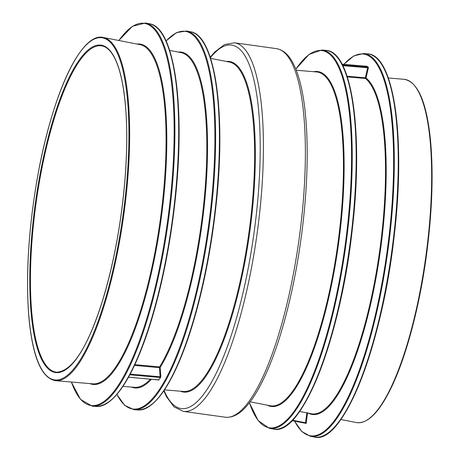 <?xml version="1.0" encoding="UTF-8"?>
<svg xmlns="http://www.w3.org/2000/svg" width="460" height="460" viewBox="0 0 460 460"><rect width="100%" height="100%" fill="white"/><g stroke="black" fill="none" stroke-linecap="round" stroke-linejoin="round"><path stroke-width="0.69" d="M129.795 374.808L160.563 377.528L160.822 376.579L160.178 367.448L159.465 367.661L159.597 366.902A168.975 44.223 -82.1 0 0 205.557 182.608A168.975 44.223 -82.1 0 0 181.125 52.641L169.665 50.41M160.563 377.528L158.648 379.954M158.97 380.006L128.512 377.166M306.912 412.614L305.469 423.263L292.037 420.647L306.101 423.401L306.389 423.056L305.716 422.797L292.457 420.216M307.602 412.752L306.101 423.401M299.586 411.47L311.259 413.741A170.786 44.7 -82.1 0 0 377.562 264.954A170.786 44.7 -82.1 0 0 365.412 78.441A0.569 0.546 128.4 0 0 366.022 77.993L368.379 67.844L368.27 67.194L367.615 67.108L367.678 67.764L368.379 67.844M366.384 66.263L342.039 64.193L366.953 66.28L366.614 66.619L366.953 66.28L368.27 67.194M366.913 66.269L366.344 66.257M347.283 76.906L365.412 78.441L365.349 77.792L366.022 77.993A171.327 44.838 -82.1 0 1 377.131 271.567A171.327 44.838 -82.1 0 1 308.378 413.183M122.941 386.365L134.579 387.343A168.975 44.223 -82.1 0 0 150.374 379.224M131.531 387.084A169.516 44.367 -82.1 0 0 151.392 379.316M134.849 364.653L159.597 366.902A0.569 0.471 31.7 0 1 160.178 367.448A169.516 44.367 -82.1 0 0 205.539 192.228A169.516 44.367 -82.1 0 0 186.714 54.337A169.516 44.367 -82.1 0 0 178.129 52.055M116.955 394.381A190.624 49.893 -82.1 0 0 200.497 272.803A190.624 49.893 -82.1 0 0 191.475 33.867A190.624 49.893 -82.1 0 0 166.094 41.061M110.176 400.936A192.683 50.427 -82.1 0 0 172.477 222.025A192.683 50.427 -82.1 0 0 161.362 32.901M159.977 377.551L160.109 376.786L130.191 374.066M160.822 376.579L160.109 376.786L159.465 367.661L134.504 365.389M286.885 424.89A190.624 49.893 -82.1 0 0 350.072 246.727A190.624 49.893 -82.1 0 0 337.899 58.075M294.699 421.164A192.683 50.427 -82.1 0 0 379.109 297.982A192.683 50.427 -82.1 0 0 369.961 56.632A192.683 50.427 -82.1 0 0 343.896 64.348M342.798 65.653L367.678 67.764L365.349 77.792L347.064 76.245M367.615 67.108L342.453 64.981M369.61 418.215A172.707 45.201 -82.1 0 0 426.155 257.307A172.707 45.201 -82.1 0 0 415.667 87.078M356.304 422.522A173.276 45.35 -82.1 0 0 423.873 269.721A173.276 45.35 -82.1 0 0 410.36 81.673A173.276 45.35 -82.1 0 0 404.041 79.304C417.72 81.564 426.529 101.718 430.468 139.777C433.613 173.776 432.193 212.876 426.207 257.077C419.037 309.379 405.237 360.094 389.925 390.367C378.327 413.379 367.12 424.097 356.304 422.522L340.808 419.503M328.124 432.854A192.895 50.485 -82.1 0 0 392.064 252.563A192.895 50.485 -82.1 0 0 379.747 61.674M314.128 437A193.43 50.623 -82.1 0 0 389.557 266.432A193.43 50.623 -82.1 0 0 374.474 56.511A193.43 50.623 -82.1 0 0 367.413 53.866C393.978 54.228 405.795 137.603 394.392 234.226C382.651 343.942 343.183 445.654 314.128 437L310.287 436.252A193.217 50.571 -82.1 0 0 385.629 265.868A193.217 50.571 -82.1 0 0 370.565 56.183A193.217 50.571 -82.1 0 0 363.515 53.538L367.413 53.866M273.05 428.996A191.159 50.031 -82.1 0 0 347.593 260.429A191.159 50.031 -82.1 0 0 332.689 52.975A191.159 50.031 -82.1 0 0 325.714 50.358C351.975 50.721 363.647 133.112 352.377 228.603C340.774 337.03 301.772 437.546 273.05 428.996L269.209 428.248A190.952 49.973 -82.1 0 0 343.666 259.865A190.952 49.973 -82.1 0 0 328.779 52.641A190.952 49.973 -82.1 0 0 321.81 50.025L325.714 50.358M249.446 402.718A190.411 49.835 -82.1 0 0 334.753 303.008A190.411 49.835 -82.1 0 0 328.17 53.096A190.411 49.835 -82.1 0 0 295.837 69.195M267.323 405.179A169.056 44.246 -82.1 0 0 335.484 263.707A169.056 44.246 -82.1 0 0 323.357 73.801A169.056 44.246 -82.1 0 0 313.703 71.703M250.131 401.833L270.181 405.737A168.521 44.108 -82.1 0 0 335.892 257.134A168.521 44.108 -82.1 0 0 322.753 74.255A168.521 44.108 -82.1 0 0 316.601 71.95L296.246 70.236M276.414 48.639C283.101 49.795 288.627 54.602 292.997 63.06C298.655 73.887 302.657 89.562 304.991 110.09C308.482 142.186 307.849 179.636 303.094 222.444C299.126 256.945 293.003 289.455 284.723 319.97C277.184 347.438 268.789 369.765 259.532 386.963C254.719 395.841 249.849 402.845 244.915 407.98C238.447 414.828 231.857 417.904 225.153 417.197A186.053 48.697 -82.1 0 0 297.229 251.718A186.053 48.697 -82.1 0 0 282.515 51.106A186.053 48.697 -82.1 0 0 276.414 48.639L234.468 42.803L224.492 44.58L214.705 52.02L210.22 57.224M225.153 417.197L183.212 411.361A186.053 48.697 -82.1 0 0 255.283 245.881A186.053 48.697 -82.1 0 0 240.568 45.275A186.053 48.697 -82.1 0 0 234.468 42.803M164.105 390.448A183.488 48.024 -82.1 0 0 253.954 233.358A183.488 48.024 -82.1 0 0 210.381 57.713M180.406 391.195A166.882 43.677 -82.1 0 0 249.648 232.76A166.882 43.677 -82.1 0 0 226.268 61.439M164.496 389.861L183.517 391.46A166.313 43.527 -82.1 0 0 247.514 242.299A166.313 43.527 -82.1 0 0 234.18 64.141A166.313 43.527 -82.1 0 0 229.339 62.037L210.599 58.386M151.714 404.512A190.411 49.835 -82.1 0 0 213.29 227.7A190.411 49.835 -82.1 0 0 202.302 40.802M190.417 31.751C215.05 34.931 226.153 112.246 216.28 203.239C211.347 249.205 202.94 291.22 191.067 329.279C173.748 382.565 155.998 409.463 137.816 409.975A190.952 49.973 -82.1 0 0 211.284 238.717A190.952 49.973 -82.1 0 0 195.977 34.172A190.952 49.973 -82.1 0 0 190.417 31.751L186.57 31.004L176.531 32.608L166.054 40.963M137.816 409.975L133.912 409.641A191.159 50.031 -82.1 0 0 207.466 238.199A191.159 50.031 -82.1 0 0 192.142 33.425A191.159 50.031 -82.1 0 0 186.57 31.004M149.339 23.747C174.259 26.962 185.495 105.196 175.501 197.271C170.511 243.788 162.006 286.304 149.994 324.812C132.463 378.735 114.505 405.95 96.111 406.462A193.217 50.571 -82.1 0 0 170.453 233.174A193.217 50.571 -82.1 0 0 154.962 26.197A193.217 50.571 -82.1 0 0 149.339 23.747L145.492 23L132.451 26.289L118.812 40.497M96.111 406.462L92.207 406.134A193.43 50.623 -82.1 0 0 166.635 232.656A193.43 50.623 -82.1 0 0 151.127 25.449A193.43 50.623 -82.1 0 0 145.492 23M71.386 382.024A192.895 50.485 -82.1 0 0 157.55 277.19A192.895 50.485 -82.1 0 0 150.466 25.892A192.895 50.485 -82.1 0 0 118.887 40.514M89.803 383.577A171.781 44.959 -82.1 0 0 158.367 237.256A171.781 44.959 -82.1 0 0 145.699 46.362A171.781 44.959 -82.1 0 0 137.028 44.051M55.585 380.696L92.874 383.835A171.246 44.821 -82.1 0 0 158.763 230.247A171.246 44.821 -82.1 0 0 145.038 46.805A171.246 44.821 -82.1 0 0 140.047 44.637L103.316 37.479C80.805 31.585 51.181 96.83 36.955 180.297C28.347 231.115 25.651 276.742 28.871 317.193C32.608 357.127 41.509 378.298 55.585 380.696A173.276 45.35 -82.1 0 0 122.256 225.291A173.276 45.35 -82.1 0 0 108.364 39.675A173.276 45.35 -82.1 0 0 103.316 37.479M36.972 180.32A172.707 45.201 -82.1 0 0 73.364 369.374A172.707 45.201 -82.1 0 0 124.384 77.061A172.707 45.201 -82.1 0 0 36.972 180.32M38.749 181.55A165.289 43.263 -82.1 0 0 73.571 362.486A165.289 43.263 -82.1 0 0 122.4 82.725A165.289 43.263 -82.1 0 0 38.749 181.55M39.399 181.717A164.72 43.114 -82.1 0 0 56.672 372.209C72.277 371.18 87.388 347.852 102.016 302.226C113.66 264.465 121.337 223.175 125.057 178.353C127.955 140.127 127.087 108.416 122.44 83.208C119.732 69.144 116.018 58.937 111.297 52.584C108.428 48.783 105.351 46.569 102.051 45.943A164.72 43.114 -82.1 0 0 39.399 181.717M158.671 379.868L128.478 377.234M305.469 423.263L306.118 423.413M388.309 77.981L404.041 79.304M294.578 421.141L301.812 431.532L310.287 436.252M363.515 53.538L353.832 55.896L343.781 64.337M249.406 402.776L258.135 420.549L269.209 428.248M321.81 50.025L309.057 54.412L295.809 69.126M163.817 390.873L166.606 396.899L174.03 406.87L183.212 411.361M116.886 394.461L124.689 405.358L133.912 409.641M71.317 382.018L80.557 399.412L92.207 406.134"/></g></svg>
